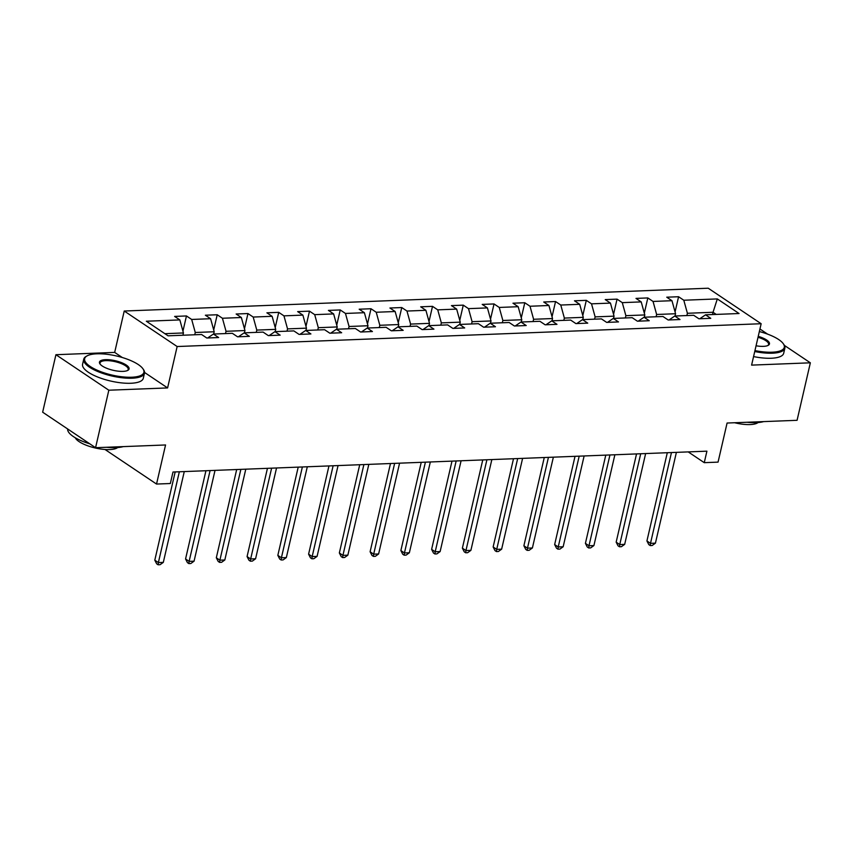 <?xml version="1.0" encoding="UTF-8"?>
<svg xmlns="http://www.w3.org/2000/svg" width="853" height="853" viewBox="0 0 853 853"><rect width="100%" height="100%" fill="white"/><g stroke="black" fill="none" stroke-linecap="round" stroke-linejoin="round"><path stroke-width="1.28" d="M55.925 354.709L42.65 412.191L95.568 447.697L108.832 390.216L167.593 387.923L177.147 346.531L124.229 311.025L114.675 352.406L55.925 354.709L108.832 390.216M177.147 346.531L761.153 323.724L708.235 288.218L124.229 311.025M761.153 323.724L751.6 365.116L810.35 362.813L784.397 345.401M767.647 334.163L759.938 328.981M810.35 362.813L797.075 420.305L727.087 423.035L718.055 462.123L704.258 462.667L706.913 451.173L172.988 472.018L170.333 483.523L156.536 484.056L165.557 444.967L95.568 447.697M717.32 298.923L683.797 300.235L678.583 296.737L666.747 297.196L671.972 300.704L653.046 301.44L647.822 297.932L635.997 298.401L641.211 301.898L622.285 302.644L617.06 299.136L605.235 299.595L610.449 303.103L591.524 303.839L586.31 300.341L574.474 300.8L579.699 304.308L560.773 305.043L555.548 301.536L543.724 302.005L548.937 305.502L530.012 306.248L524.787 302.74L512.962 303.199L518.176 306.707L499.25 307.443L494.036 303.945L482.201 304.404L487.426 307.912L468.5 308.647L463.275 305.139L451.45 305.609L456.664 309.106L437.738 309.852L432.514 306.344L420.689 306.803L425.903 310.311L406.977 311.046L401.763 307.549L389.928 308.008L395.152 311.516L376.226 312.251L371.002 308.743L359.177 309.212L364.391 312.71L345.465 313.446L340.24 309.948L328.416 310.407L333.63 313.915L314.704 314.65L309.49 311.153L297.654 311.612L302.879 315.109L283.953 315.855L278.728 312.347L266.904 312.816L272.118 316.314L253.192 317.049L247.967 313.552L236.142 314.011L241.356 317.519L222.43 318.254L217.216 314.757L205.381 315.215L210.606 318.713L191.68 319.459L186.455 315.951L174.63 316.42L179.844 319.918L146.332 321.229L168.062 335.815L201.585 334.504L206.799 338.012L218.635 337.543L213.41 334.045L232.336 333.31L237.56 336.807L249.385 336.349L244.171 332.841L263.097 332.105L268.322 335.613L280.147 335.144L274.933 331.646L293.858 330.9L299.072 334.408L310.908 333.949L305.683 330.442L324.609 329.706L329.834 333.203L341.658 332.745L336.445 329.237L355.37 328.501L360.595 332.009L372.42 331.54L367.206 328.042L386.132 327.296L391.346 330.804L403.181 330.346L397.956 326.838L416.882 326.102L422.107 329.599L433.932 329.141L428.718 325.633L447.644 324.897L452.868 328.405L464.693 327.936L459.479 324.439L478.405 323.692L483.619 327.2L495.454 326.742L490.23 323.234L509.156 322.498L514.38 325.995L526.216 325.537L520.991 322.029L539.917 321.293L545.142 324.801L556.966 324.332L551.752 320.835L570.678 320.088L575.892 323.596L587.728 323.138L582.503 319.63L601.429 318.894L606.654 322.391L618.489 321.933L613.264 318.425L632.19 317.689L637.415 321.197L649.24 320.728L644.026 317.231L662.952 316.484L668.166 319.992L680.001 319.534L674.776 316.026L693.713 315.29L698.927 318.787L710.762 318.329L705.538 314.821L739.061 313.52L717.32 298.923L713.033 312.273L687.401 313.275L686.868 315.557M194.751 334.771L195.273 332.489L214.199 331.753L213.676 334.035M207.652 337.98L213.41 334.045M191.68 319.459L195.273 332.489M210.606 318.713L214.199 331.753M225.501 333.576L226.034 331.295L244.96 330.548L244.427 332.83M238.413 336.775L244.171 332.841M222.43 318.254L226.034 331.295M241.356 317.519L244.96 330.548M256.263 332.371L256.785 330.09L275.711 329.354L275.188 331.636M269.175 335.57L274.933 331.646M253.192 317.049L256.785 330.09M272.118 316.314L275.711 329.354M287.024 331.167L287.546 328.885L306.472 328.149L305.95 330.431M299.936 334.376L305.683 330.442M283.953 315.855L287.546 328.885M302.879 315.109L306.472 328.149M317.774 329.972L318.308 327.691L337.234 326.944L336.7 329.226M330.687 333.171L336.445 329.237M314.704 314.65L318.308 327.691M333.63 313.915L337.234 326.944M348.536 328.768L349.058 326.486L367.984 325.75L367.462 328.032M361.448 331.966L367.206 328.042M345.465 313.446L349.058 326.486M364.391 312.71L367.984 325.75M379.297 327.563L379.82 325.292L398.746 324.545L398.223 326.827M392.209 330.772L397.956 326.838M376.226 312.251L379.82 325.292M395.152 311.516L398.746 324.545M410.048 326.368L410.581 324.087L429.507 323.351L428.974 325.622M422.96 329.567L428.718 325.633M406.977 311.046L410.581 324.087M425.903 310.311L429.507 323.351M440.809 325.164L441.332 322.882L460.257 322.146L459.735 324.428M453.721 328.362L459.479 324.439M437.738 309.852L441.332 322.882M456.664 309.106L460.257 322.146M471.57 323.959L472.093 321.688L491.019 320.941L490.496 323.223M484.483 327.168L490.23 323.234M468.5 308.647L472.093 321.688M487.426 307.912L491.019 320.941M502.321 322.765L502.854 320.483L521.78 319.747L521.247 322.018M515.233 325.963L520.991 322.029M499.25 307.443L502.854 320.483M518.176 306.707L521.78 319.747M533.082 321.56L533.605 319.278L552.531 318.542L552.008 320.824M545.995 324.758L551.752 320.835M530.012 306.248L533.605 319.278M548.937 305.502L552.531 318.542M563.844 320.355L564.366 318.084L583.292 317.337L582.77 319.619M576.756 323.564L582.503 319.63M560.773 305.043L564.366 318.084M579.699 304.308L583.292 317.337M594.594 319.161L595.127 316.879L614.053 316.143L613.52 318.414M607.507 322.359L613.264 318.425M591.524 303.839L595.127 316.879M610.449 303.103L614.053 316.143M625.356 317.956L625.878 315.674L644.815 314.938L644.282 317.22M638.268 321.154L644.026 317.231M622.285 302.644L625.878 315.674M641.211 301.898L644.815 314.938M656.117 316.751L656.639 314.48L675.565 313.733L675.043 316.015M669.029 319.96L674.776 316.026M653.046 301.44L656.639 314.48M671.972 300.704L675.565 313.733M712.5 314.554L713.033 312.273L716.211 314.405M699.78 318.755L705.538 314.821M683.797 300.235L687.401 313.275M105.015 449.488L156.536 484.056M688.211 451.898L704.258 462.667M182.915 335.24L183.438 332.958L164.885 333.683M179.844 319.918L183.438 332.958M678.583 296.737L675.075 311.931M647.822 297.932L644.314 313.136M617.06 299.136L613.552 314.341M586.31 300.341L582.802 315.535M555.548 301.536L552.04 316.74M524.787 302.74L521.279 317.945M494.036 303.945L490.528 319.139M463.275 305.139L459.767 320.344M432.514 306.344L429.006 321.549M401.763 307.549L398.255 322.743M371.002 308.743L367.494 323.948M340.24 309.948L336.732 325.153M309.49 311.153L305.982 326.347M278.728 312.347L275.22 327.552M247.967 313.552L244.459 328.757M217.216 314.757L213.708 329.951M186.455 315.951L182.947 331.156M167.593 387.923L144.552 372.462M122.267 357.503L114.675 352.406M667.302 452.719L646.926 540.951L650.498 543.35L671.46 452.559M655.435 543.158L652.193 545.494L650.221 545.568L650.498 543.35L655.435 543.158L676.397 452.357M650.221 545.568L648.792 544.609L646.926 540.951M754.948 350.594A30.409 9.799 13 0 0 772.104 352.214A30.409 9.799 13 0 0 783.278 343.695A30.409 9.799 13 0 0 759.341 331.561M783.278 343.695L783.822 344.463A31.156 10.044 -167 0 1 784.867 348.205A31.156 10.044 -167 0 1 772.381 353.195A31.156 10.044 -167 0 1 754.734 351.521M758.232 336.37A15.205 4.905 -167 0 1 768.212 345.348A15.205 4.905 -167 0 1 763.382 346.361A15.205 4.905 -167 0 1 756.057 345.785M763.606 421.606A31.156 10.044 -167 0 1 756.344 422.64A31.156 10.044 -167 0 1 746.993 422.256M758.061 422.534A22.434 7.229 -167 0 1 750.118 424.57A22.434 7.229 -167 0 1 734.646 422.747M784.867 348.205L783.694 353.27A31.156 10.044 -167 0 1 771.208 358.249A31.156 10.044 -167 0 1 753.562 356.575M767.764 345.572A14.458 4.66 13 0 0 768.585 344.452A14.458 4.66 13 0 0 758.018 337.298M131.714 377.229A30.409 9.799 13 0 0 142.877 368.699A30.409 9.799 13 0 0 96.815 353.814A30.409 9.799 13 0 0 87.155 355.84A30.409 9.799 13 0 0 95.525 369.445A30.409 9.799 13 0 0 131.714 377.229M142.877 368.699L143.421 369.466A31.156 10.044 -167 0 1 144.466 373.219A31.156 10.044 -167 0 1 131.98 378.21A31.156 10.044 -167 0 1 99.279 372.132A31.156 10.044 -167 0 1 83.743 359.198A31.156 10.044 -167 0 1 86.324 356.287L87.155 355.84M122.992 371.375A15.205 4.905 -167 0 1 99.961 363.922A15.205 4.905 -167 0 1 105.537 359.667A15.205 4.905 -167 0 1 123.632 363.559A15.205 4.905 -167 0 1 127.822 370.362A15.205 4.905 -167 0 1 122.992 371.375M127.374 370.575A14.458 4.66 13 0 0 128.195 369.456A14.458 4.66 13 0 0 120.987 363.463A14.458 4.66 13 0 0 105.815 360.638A14.458 4.66 13 0 0 100.014 362.951A14.458 4.66 13 0 0 100.27 364.316M123.216 446.62A31.156 10.044 -167 0 1 115.955 447.644A31.156 10.044 -167 0 1 106.604 447.271M117.661 447.548A22.434 7.229 -167 0 1 109.728 449.574A22.434 7.229 -167 0 1 75.256 437.76M144.466 373.219L143.304 378.274A31.156 10.044 -167 0 1 130.818 383.264A31.156 10.044 -167 0 1 98.106 377.186A31.156 10.044 -167 0 1 82.581 364.252L83.743 359.198M89.81 443.837A31.156 10.044 -167 0 1 67.654 428.974M636.541 453.913L616.165 542.156L619.747 544.555L640.71 453.753M624.673 544.363L621.432 546.688L619.459 546.773L619.747 544.555L624.673 544.363L645.636 453.561M619.459 546.773L618.03 545.813L616.165 542.156M605.779 455.118L585.414 543.361L588.986 545.76L609.948 454.958M593.912 545.568L590.671 547.893L588.698 547.967L588.986 545.76L593.912 545.568L614.874 454.766M588.698 547.967L587.269 547.008L585.414 543.361M575.029 456.323L554.653 544.555L558.225 546.954L579.187 456.163M563.161 546.762L559.92 549.097L557.947 549.172L558.225 546.954L563.161 546.762L584.124 455.96M557.947 549.172L556.519 548.212L554.653 544.555M544.267 457.517L523.891 545.76L527.474 548.159L548.436 457.357M532.4 547.967L529.159 550.292L527.186 550.377L527.474 548.159L532.4 547.967L553.362 457.165M527.186 550.377L525.757 549.417L523.891 545.76M513.506 458.722L493.141 546.965L496.713 549.364L517.675 458.562M501.639 549.172L498.397 551.496L496.425 551.571L496.713 549.364L501.639 549.172L522.601 458.37M496.425 551.571L494.996 550.611L493.141 546.965M482.755 459.927L462.379 548.159L465.951 550.558L486.914 459.756M470.888 550.366L467.647 552.701L465.674 552.776L465.951 550.558L470.888 550.366L491.85 459.564M465.674 552.776L464.245 551.816L462.379 548.159M451.994 461.121L431.618 549.364L435.201 551.763L456.163 460.961M440.127 551.571L436.885 553.896L434.913 553.981L435.201 551.763L440.127 551.571L461.089 460.769M434.913 553.981L433.484 553.021L431.618 549.364M421.233 462.326L400.867 550.569L404.439 552.968L425.402 462.166M409.365 552.776L406.124 555.1L404.151 555.175L404.439 552.968L409.365 552.776L430.328 461.974M404.151 555.175L402.723 554.215L400.867 550.569M390.482 463.531L370.106 551.763L373.678 554.162L394.64 463.36M378.615 553.97L375.373 556.305L373.401 556.38L373.678 554.162L378.615 553.97L399.577 463.168M373.401 556.38L371.972 555.42L370.106 551.763M359.721 464.725L339.345 552.968L342.927 555.367L363.89 464.565M347.853 555.175L344.612 557.499L342.639 557.585L342.927 555.367L347.853 555.175L368.816 464.373M342.639 557.585L341.211 556.625L339.345 552.968M328.959 465.93L308.594 554.173L312.166 556.572L333.128 465.77M317.092 556.38L313.851 558.704L311.878 558.779L312.166 556.572L317.092 556.38L338.055 465.578M311.878 558.779L310.449 557.819L308.594 554.173M298.209 467.135L277.833 555.367L281.405 557.766L302.367 466.964M286.341 557.574L283.1 559.909L281.127 559.984L281.405 557.766L286.341 557.574L307.304 466.772M281.127 559.984L279.699 559.024L277.833 555.367M267.447 468.329L247.071 556.572L250.654 558.971L271.617 468.169M255.58 558.779L252.339 561.103L250.366 561.189L250.654 558.971L255.58 558.779L276.543 467.977M250.366 561.189L248.937 560.218L247.071 556.572M236.686 469.534L216.321 557.777L219.893 560.176L240.855 469.374M224.819 559.984L221.577 562.308L219.605 562.383L219.893 560.176L224.819 559.984L245.781 469.182M219.605 562.383L218.176 561.423L216.321 557.777M205.936 470.739L185.559 558.971L189.131 561.37L210.094 470.568M194.068 561.178L190.827 563.513L188.854 563.588L189.131 561.37L194.068 561.178L215.031 470.376M188.854 563.588L187.425 562.628L185.559 558.971M175.174 471.933L154.798 560.176L158.381 562.575L179.343 471.773M163.307 562.383L160.065 564.707L158.093 564.782L158.381 562.575L163.307 562.383L184.269 471.581M158.093 564.782L156.664 563.822L154.798 560.176"/></g></svg>
